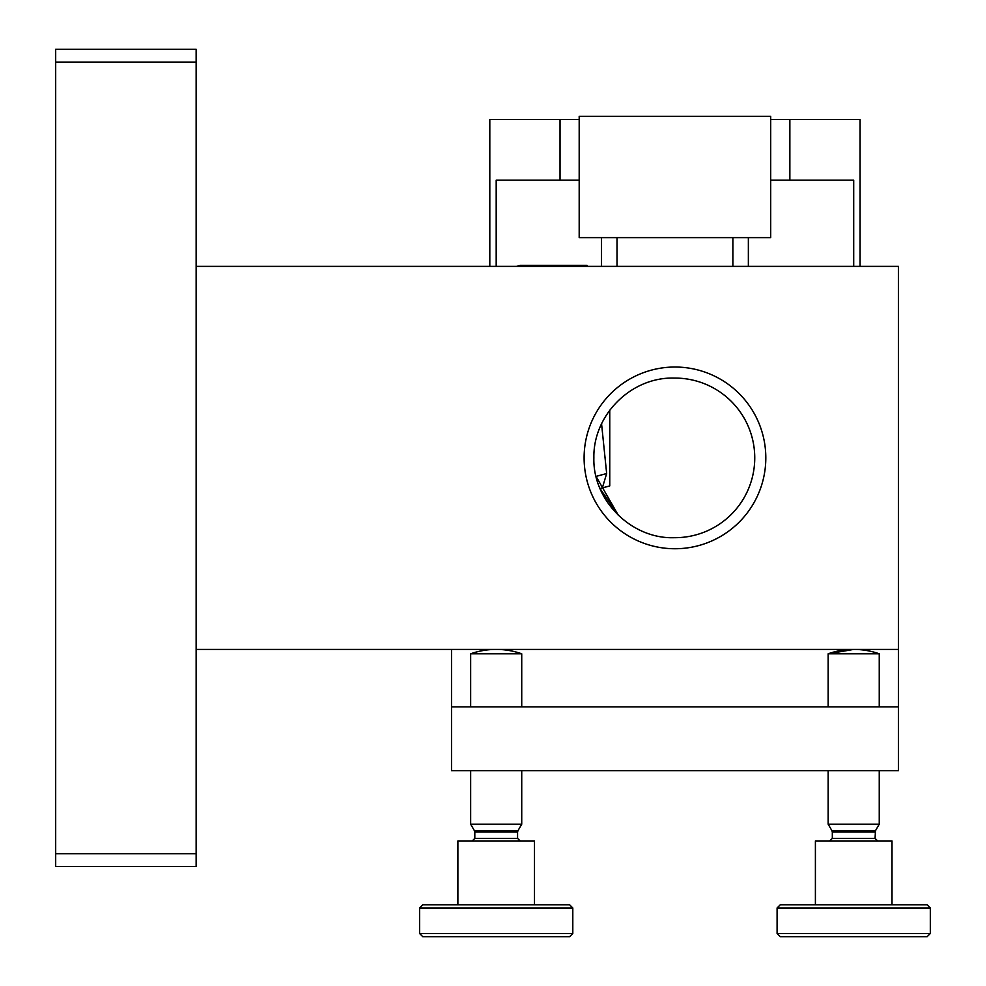 <?xml version="1.0" encoding="UTF-8"?>
<svg xmlns="http://www.w3.org/2000/svg" width="986" height="986" viewBox="0 0 986 986"><rect width="100%" height="100%" fill="white"/><g stroke="black" fill="none" stroke-linecap="round" stroke-linejoin="round"><path stroke-width="1.48" d="M600.03 488.538L618.579 515.616M618.444 515.481L596.049 476.386L606.661 473.539L601.559 423.721M196.14 649.417L898.394 649.417L898.394 266.368L196.14 266.368M898.394 649.417L898.394 706.876L451.502 706.876L451.502 649.417M451.502 706.876L451.502 770.707L898.394 770.707L898.394 706.876M765.814 457.886A90.86 90.86 0 0 1 629.524 536.569A90.86 90.86 0 0 1 629.524 379.203A90.86 90.86 0 0 1 765.814 457.886M674.313 537.69A79.804 79.804 0 0 0 754.746 457.886A79.804 79.804 0 0 0 674.313 378.082C631.2 376.788 593.017 414.983 593.868 457.861C592.66 500.58 631.656 539.219 674.313 537.69M609.755 410.164L609.755 485.925L600.055 488.526M602.347 487.91L606.661 473.539M516.541 266.368L520.398 265.32L532.736 265.32L528.866 266.368M532.736 265.32L587.003 265.32L587.274 266.368M601.534 266.368L601.534 237.638M617.014 237.638L617.014 266.368M732.881 266.368L732.881 237.638M748.362 237.638L748.362 266.368M579.189 237.638L770.707 237.638L770.707 116.336L579.189 116.336L579.189 237.638M770.707 180.179L789.86 180.179L789.86 119.528L770.707 119.528M789.86 119.528L860.088 119.528L860.088 266.368M489.808 266.368L489.808 119.528L560.036 119.528L560.036 180.179L579.189 180.179M579.189 119.528L560.036 119.528M853.703 266.368L853.703 180.179L789.86 180.179M560.036 180.179L496.192 180.179L496.192 266.368M55.684 62.069L55.684 49.3L196.14 49.3L196.14 62.069L55.684 62.069L55.684 853.703L196.14 853.703L196.14 62.069M196.14 853.703L196.14 866.472L55.684 866.472L55.684 853.703M853.703 649.417A76.612 76.612 0 0 0 828.166 653.792L879.241 653.792A76.612 76.612 0 0 0 853.703 649.417L828.166 653.792L828.166 706.876M879.241 653.792L879.241 706.876M930.316 933.508L927.123 936.7L780.283 936.7L777.091 933.508L930.316 933.508L930.316 907.97L777.091 907.97L777.091 933.508M892.01 904.778L892.01 840.935L815.397 840.935L815.397 904.778M777.091 907.97L780.283 904.778L927.123 904.778L930.316 907.97M877.651 840.935L875.087 838.383L875.432 830.779L831.974 830.779L828.166 824.185L879.241 824.185L879.241 770.707M470.655 653.792A76.612 76.612 0 0 1 521.73 653.792L470.655 653.792L470.655 706.876M572.804 933.508L569.612 936.7L422.772 936.7L419.58 933.508L572.804 933.508L572.804 907.97L419.58 907.97L419.58 933.508M534.498 904.778L534.498 840.935L457.886 840.935L457.886 904.778M419.58 907.97L422.772 904.778L569.612 904.778L572.804 907.97M521.73 824.185L517.921 830.779L474.463 830.779L470.655 824.185L521.73 824.185L521.73 770.707M875.087 838.383L832.32 838.383L832.32 832.048L875.087 832.048M500.715 832.048L517.576 832.048L517.576 838.383L474.808 838.383L474.808 832.048L500.715 832.048M875.432 830.779L879.241 824.185M831.974 830.779L832.32 832.048M832.32 838.383L829.768 840.935M828.166 770.707L828.166 824.185M521.73 653.792L521.73 706.876M517.921 830.779L517.576 832.048M474.463 830.779L474.808 832.048M474.808 838.383L472.257 840.935M517.576 838.383L520.127 840.935M470.655 770.707L470.655 824.185"/></g></svg>

